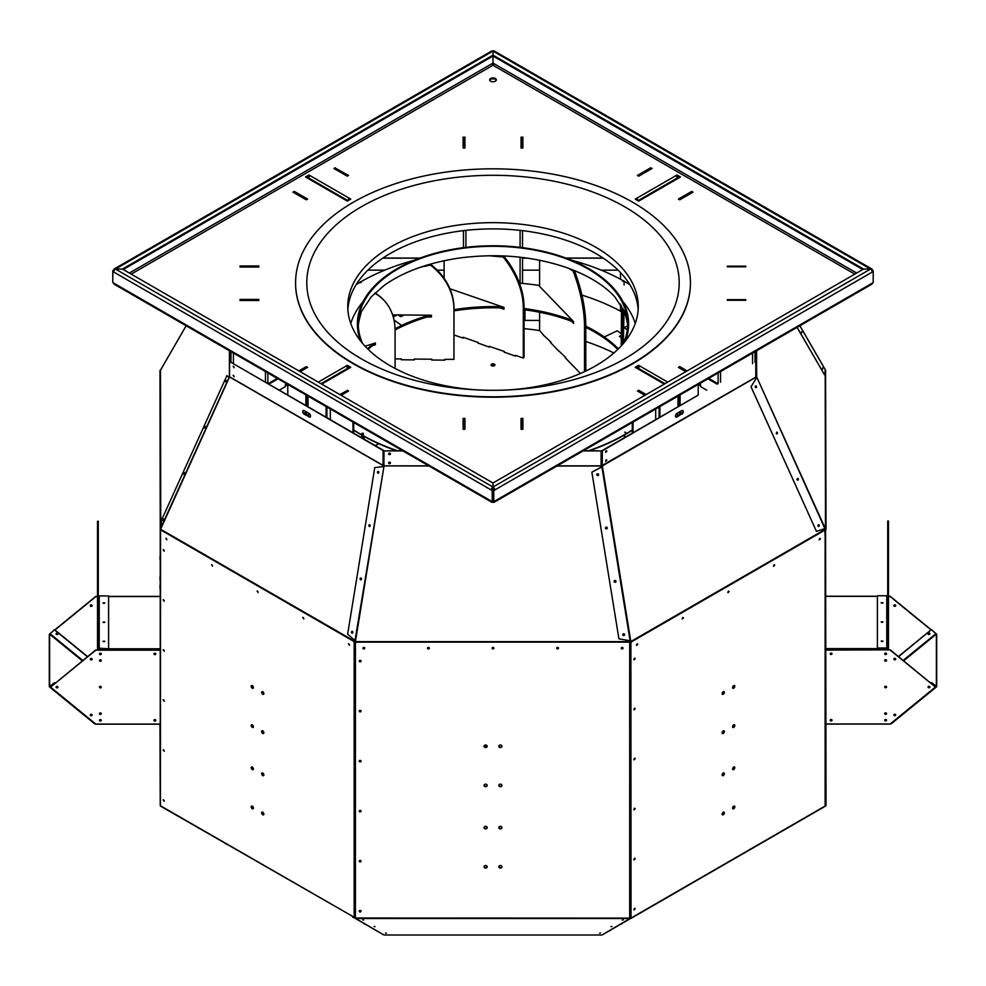 <?xml version="1.0" encoding="UTF-8"?>
<svg xmlns="http://www.w3.org/2000/svg" width="986" height="986" viewBox="0 0 986 986"><rect width="100%" height="100%" fill="white"/><g stroke="black" fill="none" stroke-linecap="round" stroke-linejoin="round"><path stroke-width="1.48" d="M698.655 384.183L700.578 385.292M698.975 384.01L700.504 384.885M717.931 383.727A2.44 1.405 0 0 0 717.611 383.505L708.724 378.377M700.676 385.945L698.211 384.528M707.948 378.821L716.834 383.961A1.331 0.764 180 0 1 717.118 384.195M700.048 383.381A7.383 4.264 60 0 1 700.713 386.697L706.752 390.185M277.276 378.377L268.389 383.505A2.44 1.405 0 0 0 268.069 383.727M745.786 266.183L727.335 266.183L727.335 266.824L745.786 266.824L745.786 266.183M539.601 320.401L524.959 320.401L524.959 309.851M524.059 320.302A2.44 1.405 0 0 0 524.959 320.401M287.789 384.528L285.324 385.945M285.952 383.381A7.383 4.264 -60 0 0 285.287 386.697L279.248 390.185M692.628 192.381L691.839 191.629L678.799 199.16L679.576 199.616L692.628 192.073M637.831 175.656L638.608 175.952L651.66 168.421L650.871 167.977L637.831 175.508M258.665 266.183L240.214 266.183L240.214 266.824L258.665 266.824L258.665 266.183M258.665 300.483L258.665 299.633L240.214 299.633L240.214 300.274L258.85 300.323M727.335 300.274L745.786 300.274L745.786 299.633L727.335 299.633L727.335 300.274M268.882 384.195A1.331 0.764 180 0 1 269.166 383.961L278.052 378.821M686.885 371.056L679.576 366.841L678.799 367.297L686.096 371.512M718.116 383.628L718.116 372.954M522.518 283.438L522.518 257.494M522.518 247.646L522.518 230.65M522.518 147.937L522.518 137.276L521.421 137.276L521.421 147.937L522.518 148.036M463.482 247.646L463.482 230.65M463.482 148.036L464.579 147.937L464.579 137.276L463.482 137.276L463.482 147.937M348.169 175.508L335.129 167.977L334.34 168.421L347.392 175.952L348.169 175.656M306.424 199.764L307.201 199.16L294.161 191.629L293.372 192.073L306.424 199.616M267.884 383.628L267.884 372.954L267.884 383.628M299.904 371.512L307.201 367.297L306.424 366.841L299.115 371.056M348.169 391.245L347.392 390.493L340.084 394.708M340.873 395.164L348.169 390.949M463.482 429.28L464.579 429.169L464.579 418.52L463.482 418.52L463.482 429.169M522.518 429.169L522.518 418.52L521.421 418.52L521.421 429.169L522.518 429.28M637.831 391.245L645.127 395.164M659.116 417.682L659.116 407.021M326.884 417.682L326.884 407.021M230.983 362.318L230.983 351.645L230.983 362.318M755.017 362.318L755.017 351.645L755.017 362.318M645.916 394.708L638.608 390.493L637.831 390.949M698.211 384.441L698.211 395.115L659.905 417.226L659.905 406.565M326.095 406.565L326.095 417.226L287.789 395.115L287.789 384.441M659.905 417.226L601.99 450.664L602.298 465.774L602.298 450.849L698.211 395.115M678.011 396.113L678.011 406.614L680.106 405.406L680.106 394.905M678.011 405.714L679.317 404.95L679.317 395.349M680.044 411.618A2.588 1.491 -60 0 1 680.106 412.123A2.588 1.491 -60 0 1 677.431 415.537M605.626 452.192L606.489 450.688M605.626 461.226L606.489 459.722M583.071 450.922L601.103 450.922L583.515 450.664M402.485 450.664L384.01 450.922L402.929 450.922M388.632 453.733A0.924 0.752 180 0 0 390.456 453.733A0.924 0.752 180 0 1 388.644 453.72M388.632 462.779A0.924 0.752 180 0 0 390.456 462.779M383.381 450.306L383.073 451.687L383.381 450.306L326.095 417.226M384.01 465.589L383.381 464.32M305.894 394.905L305.894 405.406L307.989 406.614L307.989 396.113M306.683 395.349L306.683 404.95L307.989 405.714M308.569 415.537A2.588 1.491 60 0 1 306.584 414.169A2.588 1.491 60 0 1 305.956 411.618M287.789 395.115L229.874 361.677L229.874 351.016M233.201 366.225L234.064 367.729L233.226 366.225M233.201 375.259L234.064 376.763M308.951 175.939L308.002 177.591M677.998 177.591L677.049 175.939M756.126 351.016L755.806 376.788M756.57 350.757L756.126 361.677M755.806 362.219L755.806 377.145L601.99 465.589L602.446 466.637L602.298 465.774M680.106 405.406L679.317 404.95M680.389 411.421A2.588 1.491 -60 0 1 680.882 412.579A2.588 1.491 -60 0 1 679.995 414.896L678.121 415.981A2.588 1.491 -60 0 1 677.764 415.87A2.588 1.491 -60 0 1 677.727 412.961M606.871 451.157L605.761 452.327L606.871 451.157M606.871 460.191L605.761 461.374L606.871 460.191M601.103 450.922L601.103 452.13L601.99 451.834M601.99 451.465L601.103 451.871M601.99 464.344L601.103 465.848L557.226 465.848M602.15 466.6L601.103 465.589M383.899 466.612L384.01 450.922M390.468 453.868A0.924 0.752 180 0 0 388.62 453.868A0.924 0.752 180 0 0 390.468 453.868M390.468 462.902A0.924 0.752 180 0 0 388.62 462.902A0.924 0.752 180 0 0 390.468 462.902M383.073 450.491L229.874 361.677M384.01 451.588L383.381 451.514M384.01 464.357L383.073 464.209L383.073 465.404L229.565 376.788L229.565 361.862M305.894 405.406L306.683 404.95M308.273 412.961A2.588 1.491 60 0 1 308.766 414.687A2.588 1.491 60 0 1 308.236 415.87A2.588 1.491 60 0 1 307.878 415.981L306.005 414.896A2.588 1.491 60 0 1 305.611 411.421M234.126 367.433L233.497 366.311M234.126 376.479L233.497 375.358M229.874 361.172L229.43 350.757M229.43 361.172L229.565 362.367M229.565 375.148L229.565 376.085M756.681 377.428L756.57 361.677M681.72 414.268A2.219 1.282 120 0 0 683.162 412.321A2.219 1.282 120 0 0 682.83 410.546A2.219 1.282 120 0 0 681.72 410.657L677.025 413.368A2.219 1.282 120 0 0 675.57 415.316A2.219 1.282 120 0 0 675.915 417.09A2.219 1.282 120 0 0 677.025 416.979L681.4 414.083A2.219 1.282 120 0 0 682.805 412.284A2.219 1.282 120 0 0 682.657 410.472M755.806 363.07L756.065 356.883L755.621 362.121M825.356 529.125L825.233 528.459L816.457 531.38L751.061 386.808L756.743 377.552L755.806 377.145M755.855 385.883A0.924 0.69 95.7 0 1 756.262 387.498L756.015 387.486A0.924 0.703 95.7 0 1 755.67 387.683A0.924 0.69 95.7 0 0 755.794 385.896M776.561 433.914A0.924 0.69 95.7 0 0 776.734 432.139M797.477 480.157A0.924 0.69 95.7 0 0 797.686 478.383A0.924 0.703 95.7 0 1 797.748 480.083L797.982 480.096A0.924 0.69 95.7 0 1 797.514 480.182M818.392 526.401A0.924 0.69 95.7 0 0 818.713 524.688M679.995 414.896L681.4 414.083M675.767 416.979A2.219 1.282 120 0 0 676.704 416.795L678.121 415.981M605.564 460.93L606.205 459.821M605.564 451.896L606.205 450.787M601.99 465.848L601.103 465.848M597.183 475.338A0.924 0.9 180 0 0 598.613 474.648M605.453 527.966A0.924 0.9 180 0 0 607.29 527.991A0.924 0.9 -179.6 0 1 605.601 528.422L605.7 528.632A0.924 0.9 180 0 1 605.453 528.015A0.924 0.9 -179.6 0 0 606.365 528.927A0.924 0.9 -179.6 0 0 606.538 527.153A0.924 0.9 -179.6 0 0 605.453 528.028A0.924 0.9 180 0 1 605.453 527.929M614.377 580.729A0.924 0.9 180 0 0 614.734 582.085A0.924 0.9 180 0 0 615.72 581.851M622.807 634.602A0.924 0.9 180 0 0 624.224 635.317M354.479 641.43L354.171 642.81L354.479 641.43L160.558 529.457L161.494 520.164L226.916 375.629L229.257 377.552L229.565 376.603M308.975 416.979A2.219 1.282 -120 0 0 310.085 417.09A2.219 1.282 -120 0 0 310.43 415.316A2.219 1.282 -120 0 0 308.975 413.368L304.28 410.657A2.219 1.282 -120 0 0 303.17 410.546A2.219 1.282 -120 0 0 302.838 412.321A2.219 1.282 -120 0 0 304.28 414.268L309.296 416.795A2.219 1.282 -120 0 0 310.233 416.979M384.01 451.847L383.073 451.687L383.073 464.209M388.681 462.631A0.924 0.752 180 0 0 390.407 462.631M388.681 453.597A0.924 0.752 180 0 0 390.407 453.597M378.168 473.194L378.304 473.206A0.924 0.69 -95.7 0 1 378.168 473.194L378.402 473.169A0.924 0.69 -95.6 0 1 378.242 471.382A0.924 0.69 -95.7 0 0 378.451 473.169M369.602 524.712A0.924 0.69 -95.7 0 0 369.762 526.487M360.938 578.03A0.924 0.69 -95.7 0 0 361.086 579.805A0.924 0.69 -95.6 0 1 360.913 579.768L360.691 579.793A0.924 0.69 -95.7 0 1 360.827 578.018A0.924 0.69 -95.7 0 0 360.827 578.018M352.285 631.36A0.924 0.69 -95.7 0 0 352.409 633.123M307.878 415.981L309.296 416.795M303.343 410.472A2.219 1.282 -120 0 0 303.195 412.284A2.219 1.282 -120 0 0 304.6 414.083L306.005 414.896M825.393 622.166L825.393 543.385M602.323 465.922L756.459 376.935M825.134 528.644L825.393 529.235L630.843 641.553L630.473 640.925L630.892 653.841L630.72 640.851L618.925 638.854L591.871 472.171L602.101 466.711L601.99 466.008L556.942 466.008M777.079 432.188A0.924 0.69 95.7 0 0 776.734 433.963A0.924 0.703 95.7 0 0 776.919 432.127L776.956 432.25A0.924 0.703 95.7 0 1 776.586 433.926M818.614 524.638A0.924 0.703 95.7 0 1 818.713 526.302L818.935 526.327A0.924 0.69 95.7 0 1 818.54 526.438A0.924 0.703 95.7 0 0 818.762 524.626A0.924 0.703 95.7 0 0 818.577 526.462A0.924 0.69 95.7 0 1 818.281 526.351M605.614 461.201L606.464 459.735M605.614 452.167L606.464 450.688M429.058 466.008L384.01 465.91L383.837 466.612M596.789 474.648A0.924 0.9 -179.6 0 0 597.947 475.486L597.947 475.56A0.924 0.9 180 0 0 598.255 473.983M614.13 581.333A0.924 0.9 180 0 0 615.091 582.233L615.091 582.159A0.924 0.9 -179.6 0 0 615.954 581.321M623.201 633.924A0.924 0.9 180 0 0 623.805 635.551L623.805 635.477A0.924 0.9 -179.6 0 0 624.606 634.639M388.644 462.754A0.924 0.752 180 0 0 390.456 462.767M229.541 376.935L383.677 465.922M630.892 916.438L629.684 916.918L629.684 641.861L355.428 641.861L355.539 640.912L355.108 653.841L355.157 641.553L160.607 529.235M369.417 524.7A0.924 0.69 -95.6 0 0 369.602 526.536A0.924 0.69 -95.6 0 0 369.417 524.7A0.924 0.69 -95.7 0 0 368.924 525.908L369.109 525.723A0.924 0.69 -95.6 0 0 369.738 526.499M352.199 631.336A0.924 0.69 -95.7 0 0 352.064 633.123L352.273 633.111A0.924 0.69 -95.6 0 0 352.384 633.135M233.226 375.259L234.076 376.738M229.319 377.428L229.565 376.8M163.466 518.87L163.183 520.583M184.394 472.614L184.111 474.315M205.31 426.371L205.199 427.271M882.569 603.161L881.595 603.161M882.569 622.339L881.595 622.339M882.569 641.516L881.595 641.516M826.022 648.615L887.622 648.615L887.24 649.527L887.622 648.911L888.435 649.836L888.435 647.519M826.022 649.749L887.24 649.749L887.622 648.615L887.178 649.799M104.405 641.689L103.431 641.689M104.405 622.511L103.431 622.511M104.405 603.333L103.431 603.333M98.378 649.084L98.378 648.788A0.813 0.666 180 0 0 97.565 649.441L98.378 649.084L98.378 649.922M98.378 648.603L98.76 649.922L98.378 648.788L108.608 648.788L99.229 648.184A0.961 0.789 0 0 1 98.267 647.395L98.267 573.458L97.528 573.458L97.528 647.395A1.701 1.38 180 0 0 99.229 648.788M159.978 650.168L95.802 650.168L159.978 649.922M756.595 376.738L756.595 350.733M825.183 369.627L825.504 529.075A0.887 0.727 180 0 1 825.578 529.359L825.578 529.359A0.887 0.727 180 0 0 825.578 529.334L825.134 805.648M797.045 327.377L824.506 374.754L797.119 327.34M824.986 528.792L756.878 377.355L825.233 528.459M816.457 531.38L751.012 386.808L756.582 377.687M591.871 472.171L602.446 466.637L630.72 640.851M637.178 643.858L636.5 645.004M682.842 617.495L682.164 618.641M728.506 591.132L727.828 592.278M773.492 565.915L774.17 564.731M819.156 539.539L819.834 538.368M756.262 387.498L755.424 386.081M796.984 479.344L797.982 480.096M817.899 525.587L818.935 526.327M362.971 647.925A0.924 0.752 180 0 0 364.709 647.925M427.554 647.925A0.924 0.752 180 0 0 429.292 647.925M492.137 647.925A0.924 0.752 180 0 0 493.863 647.925M556.708 647.925A0.924 0.752 180 0 0 558.446 647.925M621.291 647.925A0.924 0.752 180 0 0 623.029 647.925M354.96 640.777L383.899 466.711L355.539 640.912L347.639 634.208L374.766 467.537L383.554 466.637M597.947 475.56L598.638 474.71A0.924 0.9 -179.6 0 0 596.85 474.389A0.924 0.9 -179.6 0 0 597.713 475.609A0.924 0.9 -179.6 0 0 598.638 474.71M605.515 527.695L605.7 528.632M614.167 581.013L615.091 582.233M622.832 634.368A0.924 0.9 -179.6 0 0 623.682 635.588A0.924 0.9 -179.6 0 0 623.855 633.801A0.924 0.9 -179.6 0 0 622.832 634.368L623.805 635.551M355.268 640.863L355.428 641.529M160.644 528.274L229.122 377.355M166.166 538.368L166.844 539.515M211.83 564.731L212.508 565.878M257.494 591.107L258.172 592.278M303.158 617.47L303.836 618.641M348.822 643.833L349.5 645.004M370.218 525.316L369.047 524.959L368.924 525.908M361.11 578.067L360.371 578.277L360.691 579.793M352.421 631.373L351.706 631.595L352.064 633.123M226.916 375.629L229.109 377.244M160.422 370.49A0.887 0.727 0 0 1 160.496 370.218L160.94 369.442M160.755 528.496L160.496 370.218M163.577 518.981L162.875 520.472M184.493 472.75L183.79 474.204M205.31 427.148L205.199 426.482L204.829 427.32M205.113 426.457L204.681 428.072L205.113 426.457M367.889 270.152L384.774 270.152M437.229 270.152L444.107 270.152M522.518 270.152L539.601 270.152M601.226 270.152L618.111 270.152M883.012 602.717L881.164 602.717L883.012 602.717M883.012 621.895L881.164 621.895L883.012 621.895M883.012 641.06L881.164 641.06L883.012 641.06M890.728 723.539L936.7 686.564L936.7 634.318L931.487 629.549L898.579 656.664M886.5 719.977A0.924 0.752 0 0 1 884.762 719.977M831.987 719.977A0.924 0.752 0 0 1 830.249 719.977M832.024 720.1A0.924 0.752 0 0 1 830.212 720.1A0.924 0.752 180 0 0 832.024 720.1M886.537 720.1A0.924 0.752 0 0 1 884.713 720.1A0.924 0.752 180 0 0 886.537 720.1M877.392 648.615L877.392 595.766L886.771 595.766A0.961 0.789 180 0 0 887.733 595.014M831.974 653.545A0.924 0.752 0 0 1 830.261 653.545M832.024 653.656A0.924 0.752 0 0 1 830.224 653.656M877.392 648.012L886.771 648.012A0.961 0.789 180 0 0 887.733 647.223L887.733 573.285L888.472 573.285L888.472 647.223A1.701 1.38 0 0 1 886.771 648.615M888.472 596.567L890.198 596.308L931.191 629.783M888.472 596.308L890.198 596.308M102.988 641.233L104.836 641.233L102.988 641.233M102.988 622.055L104.836 622.055L102.988 622.055M102.988 602.89L104.836 602.89L102.988 602.89M95.272 723.625L49.547 686.848M99.5 720.063A0.924 0.752 180 0 0 101.238 720.063M154.013 720.063A0.924 0.752 180 0 0 155.751 720.063M95.802 650.168L50.557 687.119L95.802 724.057L159.978 724.057M98.267 595.187A0.961 0.789 0 0 0 99.229 595.938L108.608 595.938L108.608 648.184M154.001 653.669A0.924 0.752 180 0 0 155.751 653.669M825.504 370.218A0.887 0.727 180 0 1 825.578 370.502L825.442 543.471M799.856 325.762L825.356 369.923L824.506 374.754M822.755 369.023L822.583 367.901L822.755 369.023M801.815 332.787L801.655 331.666L801.815 332.787M825.393 542.904L825.578 806.055L631.015 918.385L630.892 641.787L824.826 529.827L825.393 542.904L825.393 529.235M637.486 644.043L636.562 645.263L637.486 644.043M683.15 617.68L682.226 618.9L683.15 617.68M728.814 591.317L727.89 592.524L728.814 591.317M774.491 564.941L773.554 566.161L774.491 564.941M820.155 538.578L819.218 539.798L820.155 538.578M755.202 386.845A0.924 0.703 95.7 0 0 756.595 386.869A0.924 0.703 95.7 0 0 755.202 386.845M797.045 479.344A0.924 0.703 95.7 0 0 798.438 479.369A0.924 0.703 95.7 0 0 797.045 479.344M630.313 653.915L630.572 641.627L355.428 641.627M362.922 648.061A0.924 0.752 180 0 0 364.746 648.061A0.924 0.752 180 0 1 362.922 648.061M427.505 648.061A0.924 0.752 180 0 0 429.329 648.061A0.924 0.752 180 0 1 427.505 648.061M492.088 648.061A0.924 0.752 180 0 0 493.912 648.061A0.924 0.752 180 0 1 492.088 648.061M556.671 648.061A0.924 0.752 180 0 0 558.495 648.061A0.924 0.752 180 0 1 556.671 648.061M621.254 648.061A0.924 0.752 180 0 0 623.078 648.061A0.924 0.752 180 0 1 621.254 648.061M614.167 581.037A0.924 0.9 -179.6 0 0 615.017 582.258A0.924 0.9 -179.6 0 0 615.202 580.471A0.924 0.9 -179.6 0 0 614.167 581.037M165.907 538.294L166.782 539.798L165.907 538.294M211.571 564.658L212.446 566.161L211.571 564.658M257.247 591.033L258.11 592.524L257.247 591.033M302.912 617.396L303.774 618.9L302.912 617.396M348.576 643.759L349.438 645.263L348.576 643.759M377.663 471.641A0.924 0.69 -95.6 0 0 378.279 473.206A0.924 0.69 -95.6 0 0 378.094 471.37A0.924 0.69 -95.6 0 0 377.663 471.641M351.632 631.607A0.924 0.69 -95.6 0 0 352.236 633.172A0.924 0.69 -95.6 0 0 352.064 631.336A0.924 0.69 -95.6 0 0 351.632 631.607M360.309 578.277A0.924 0.69 -95.6 0 0 360.925 579.854A0.924 0.69 -95.6 0 0 360.74 578.018A0.924 0.69 -95.6 0 0 360.309 578.277M160.422 529.544L160.422 528.841A0.887 0.727 -0 0 1 160.422 528.829L159.978 370.428L160.237 529.975M163.245 518.932L162.826 520.559L163.245 518.932M184.185 472.701L183.753 474.315L184.185 472.701M226.04 380.214L225.621 381.841L226.04 380.214M887.622 648.431L887.622 648.615A0.813 0.666 0 0 1 888.435 649.281L887.622 650.057M930.883 683.039L931.487 682.558L936.392 686.305L936.392 634.06L931.487 629.795M890.198 596.567L931.043 629.906L898.419 656.54M895.633 658.821L894.672 659.597M895.707 605.589A0.924 0.752 0 0 1 893.858 605.589A0.924 0.752 0 0 1 895.707 605.589M929.847 633.505A0.924 0.752 0 0 1 928.109 633.505M895.682 605.453A0.924 0.752 0 0 1 893.871 605.453M887.622 648.911L887.622 649.836L888.066 649.281M888.472 594.989L888.472 647.223L888.472 594.989A1.701 1.38 0 0 1 888.472 595.026M87.421 656.75L54.513 629.881L49.608 634.146L49.608 686.392L54.513 682.645L55.117 683.125M87.581 656.627L54.513 629.635L49.3 634.405L49.3 686.65L54.513 682.645M99.45 720.322A0.924 0.752 180 0 0 101.299 720.322A0.924 0.752 180 0 0 99.45 720.322M153.952 720.322A0.924 0.752 180 0 0 155.8 720.322A0.924 0.752 180 0 0 153.952 720.322M97.565 649.922L98.378 650.23M95.802 649.922L50.557 687.119M90.318 659.067A0.924 0.752 180 0 0 92.129 659.067M90.293 715.035A0.924 0.752 180 0 0 92.142 715.035A0.924 0.752 180 0 0 90.293 715.035M56.103 687.119A0.924 0.752 180 0 0 57.952 687.119A0.924 0.752 180 0 0 56.103 687.119M153.952 653.903A0.924 0.752 180 0 0 155.8 653.903A0.924 0.752 180 0 0 153.952 653.903M99.45 653.903A0.924 0.752 180 0 0 101.299 653.903A0.924 0.752 180 0 0 99.45 653.903M99.45 687.119A0.924 0.752 180 0 0 101.299 687.119A0.924 0.752 180 0 0 99.45 687.119M99.45 713.691A0.924 0.752 180 0 0 101.299 713.691A0.924 0.752 180 0 0 99.45 713.691M99.45 660.534A0.924 0.752 180 0 0 101.299 660.534A0.924 0.752 180 0 0 99.45 660.534M90.293 659.19A0.924 0.752 180 0 0 92.142 659.19A0.924 0.752 180 0 0 90.293 659.19M91.328 659.683L90.367 658.907M54.957 629.992L95.802 596.653L97.528 596.653M90.293 605.675A0.924 0.752 0 0 1 92.142 605.675A0.924 0.752 0 0 1 90.293 605.675L90.293 605.675M54.809 629.869L95.802 596.394L97.528 596.394M92.129 605.54A0.924 0.752 0 0 1 90.318 605.54M57.891 633.591A0.924 0.752 0 0 1 56.153 633.591M97.528 595.15L97.528 595.15A1.701 1.38 180 0 0 97.528 595.199L97.528 647.395L97.528 595.15M97.565 647.691L97.565 649.441M629.684 643.069L630.892 654.901M354.479 642.638L354.8 655.012L355.428 655.012M891.196 723.712L936.453 686.761M895.695 659.018L894.672 659.856M929.897 633.764A0.924 0.752 0 0 1 928.048 633.764A0.924 0.752 0 0 1 929.897 633.764M884.713 686.897A0.924 0.752 180 0 0 886.537 686.897A0.924 0.752 0 0 1 884.725 686.86M886.525 713.433A0.924 0.752 0 0 1 884.725 713.433M884.713 660.324A0.924 0.752 180 0 0 886.537 660.324A0.924 0.752 0 0 1 884.725 660.275M886.525 653.656A0.924 0.752 0 0 1 884.725 653.656M929.847 686.774A0.924 0.752 0 0 1 928.109 686.774M895.645 714.69A0.924 0.752 0 0 1 893.908 714.69M886.488 686.749A0.924 0.752 0 0 1 884.775 686.749M886.488 713.322A0.924 0.752 0 0 1 884.775 713.322M886.488 660.176A0.924 0.752 0 0 1 884.775 660.176M886.488 653.545A0.924 0.752 0 0 1 884.775 653.545M888.472 573.285L888.472 521.039L887.733 521.039L887.733 573.285M49.929 686.65L94.804 723.798M99.5 686.885A0.924 0.752 180 0 0 101.25 686.885M99.5 713.457A0.924 0.752 180 0 0 101.25 713.457M99.5 660.3A0.924 0.752 180 0 0 101.25 660.3M99.5 653.669A0.924 0.752 180 0 0 101.25 653.669M56.153 686.86A0.924 0.752 180 0 0 57.891 686.86M90.355 714.776A0.924 0.752 180 0 0 92.092 714.776M99.463 660.41A0.924 0.752 180 0 0 101.287 660.41A0.924 0.752 180 0 1 99.463 660.41M90.995 659.671L90.33 659.129M56.103 633.85A0.924 0.752 180 0 0 57.952 633.85A0.924 0.752 180 0 0 56.103 633.85M57.927 633.727A0.924 0.752 0 0 1 56.116 633.715A0.924 0.752 180 0 0 57.927 633.715M98.267 573.458L98.267 521.212L97.528 521.212L97.528 573.458M825.738 805.808L825.75 805.784A0.887 0.727 180 0 0 826.022 805.291L825.578 529.285M825.578 370.933L826.022 529.285M630.892 641.787L630.892 917.793L629.684 917.867M722.331 694.206A1.565 0.9 120 0 0 723.477 693.614A1.565 0.9 120 0 0 724.057 692.147A1.565 0.9 120 0 0 723.872 691.543M732.771 688.179A1.565 0.9 120 0 0 733.917 687.587A1.565 0.9 120 0 0 734.496 686.12A1.565 0.9 120 0 0 734.311 685.517M722.331 733.374A1.565 0.9 120 0 0 723.477 732.783A1.565 0.9 120 0 0 724.057 731.316A1.565 0.9 120 0 0 723.872 730.712M732.771 727.348A1.565 0.9 120 0 0 733.917 726.756A1.565 0.9 120 0 0 734.496 725.289A1.565 0.9 120 0 0 734.311 724.685M722.331 775.563A1.565 0.9 120 0 0 723.477 774.959A1.565 0.9 120 0 0 724.057 773.505A1.565 0.9 120 0 0 723.872 772.901M732.771 769.536A1.565 0.9 120 0 0 733.917 768.944A1.565 0.9 120 0 0 734.496 767.478A1.565 0.9 120 0 0 734.311 766.874M722.331 814.732A1.565 0.9 120 0 0 723.477 814.14A1.565 0.9 120 0 0 724.057 812.674A1.565 0.9 120 0 0 723.872 812.07M732.771 808.705A1.565 0.9 120 0 0 733.917 808.113A1.565 0.9 120 0 0 734.496 806.647A1.565 0.9 120 0 0 734.311 806.043M633.949 909.782L634.824 908.279M633.949 859.767L634.824 858.264M633.949 809.74L634.824 808.237M633.949 759.725L634.824 758.222M633.949 709.71L634.824 708.207M633.949 659.683L634.824 658.18M629.684 643.328L630.313 643.18M633.899 909.363L634.429 908.439M633.899 859.336L634.429 858.424M633.899 809.321L634.429 808.409M633.899 759.306L634.429 758.382M633.899 709.279L634.429 708.367M633.899 659.264L634.429 658.352M484.064 746.143A1.565 1.282 180 0 0 487.183 746.143M498.817 746.143A1.565 1.282 180 0 0 501.936 746.143M484.064 785.312A1.565 1.282 180 0 0 487.183 785.312M498.817 785.312A1.565 1.282 180 0 0 501.936 785.312M484.064 827.488A1.565 1.282 180 0 0 487.183 827.488M498.817 827.488A1.565 1.282 180 0 0 501.936 827.488M484.064 866.669A1.565 1.282 180 0 0 487.183 866.669M498.817 866.669A1.565 1.282 180 0 0 501.936 866.669M359.237 911.076A0.924 0.752 180 0 0 361.061 911.076M359.237 861.049A0.924 0.752 180 0 0 361.061 861.049A0.924 0.752 180 0 1 359.261 861M359.237 811.034A0.924 0.752 180 0 0 361.061 811.034M359.237 761.019A0.924 0.752 180 0 0 361.061 761.019M359.237 710.992A0.924 0.752 180 0 0 361.061 710.992A0.924 0.752 180 0 1 359.261 710.943M359.237 660.977A0.924 0.752 180 0 0 361.061 660.977M355.428 916.561L354.171 916.413L354.171 642.81L354.8 642.958M354.8 654.766L355.428 654.766M359.311 910.891A0.924 0.752 180 0 0 360.987 910.891M359.311 860.877A0.924 0.752 180 0 0 360.987 860.864M359.311 810.849A0.924 0.752 180 0 0 360.987 810.849M359.311 760.835A0.924 0.752 180 0 0 360.987 760.835M359.311 710.82A0.924 0.752 180 0 0 360.987 710.807M359.311 660.793A0.924 0.752 180 0 0 360.987 660.793M354.171 916.413L354.171 917.621L354.479 916.524M251.689 685.517A1.565 0.9 -120 0 0 251.824 687.205A1.565 0.9 -120 0 0 253.229 688.179M262.128 691.543A1.565 0.9 -120 0 0 262.264 693.232A1.565 0.9 -120 0 0 263.669 694.206M251.689 724.685A1.565 0.9 -120 0 0 251.824 726.386A1.565 0.9 -120 0 0 253.229 727.348M262.128 730.712A1.565 0.9 -120 0 0 262.264 732.413A1.565 0.9 -120 0 0 263.669 733.374M251.689 766.874A1.565 0.9 -120 0 0 251.824 768.562A1.565 0.9 -120 0 0 253.229 769.536M262.128 772.901A1.565 0.9 -120 0 0 262.264 774.589A1.565 0.9 -120 0 0 263.669 775.563M251.689 806.043A1.565 0.9 -120 0 0 251.824 807.744A1.565 0.9 -120 0 0 253.229 808.705M262.128 812.07A1.565 0.9 -120 0 0 262.264 813.77A1.565 0.9 -120 0 0 263.669 814.732M163.306 799.806L164.169 801.31M163.306 749.791L164.169 751.295M163.306 699.764L164.169 701.268M163.306 649.749L164.169 651.253M163.306 599.735L164.169 601.238M163.306 549.707L164.169 551.211M160.237 803.935L160.237 530.332M95.593 724.168L159.978 724.168L160.237 804.773M159.978 559.161L159.978 556.696M159.978 588.457L159.978 585.314M159.978 579.928L159.978 576.798M163.701 799.979L164.218 800.891M163.701 749.952L164.218 750.864M163.701 699.937L164.218 700.849M163.701 649.922L164.218 650.834M163.701 599.895L164.218 600.807M163.701 549.88L164.218 550.792M620.502 272.58L620.502 279.235M620.502 304.107L620.502 311.194M931.043 683.175L936.071 686.564M895.682 714.825A0.924 0.752 0 0 1 893.871 714.825A0.924 0.752 180 0 0 895.682 714.825M928.344 687.316A0.924 0.752 0 0 1 928.072 686.897A0.924 0.752 180 0 0 929.884 686.897M825.393 644.647L825.393 646.101M825.393 544.617L825.393 546.454M825.134 530L631.2 641.972M724.365 692.32A1.565 0.9 120 0 0 724.044 691.605A1.565 0.9 120 0 0 722.479 692.517A1.565 0.9 120 0 0 722.479 694.329A1.565 0.9 120 0 0 723.687 693.897A1.565 0.9 120 0 0 724.365 692.32M734.804 686.293A1.565 0.9 120 0 0 734.484 685.578A1.565 0.9 120 0 0 732.918 686.49A1.565 0.9 120 0 0 732.918 688.302A1.565 0.9 120 0 0 734.126 687.871A1.565 0.9 120 0 0 734.804 686.293M724.365 731.501A1.565 0.9 120 0 0 724.044 730.774A1.565 0.9 120 0 0 722.479 731.686A1.565 0.9 120 0 0 722.479 733.498A1.565 0.9 120 0 0 723.687 733.079A1.565 0.9 120 0 0 724.365 731.501M734.804 725.474A1.565 0.9 120 0 0 734.484 724.747A1.565 0.9 120 0 0 732.918 725.659A1.565 0.9 120 0 0 732.918 727.471A1.565 0.9 120 0 0 734.126 727.052A1.565 0.9 120 0 0 734.804 725.474M724.365 773.677A1.565 0.9 120 0 0 724.044 772.962A1.565 0.9 120 0 0 722.479 773.862A1.565 0.9 120 0 0 722.479 775.674A1.565 0.9 120 0 0 723.687 775.255A1.565 0.9 120 0 0 724.365 773.677M734.804 767.65A1.565 0.9 120 0 0 734.484 766.935A1.565 0.9 120 0 0 732.918 767.847A1.565 0.9 120 0 0 732.918 769.647A1.565 0.9 120 0 0 734.126 769.228A1.565 0.9 120 0 0 734.804 767.65M724.365 812.846A1.565 0.9 120 0 0 724.044 812.131A1.565 0.9 120 0 0 722.479 813.043A1.565 0.9 120 0 0 722.479 814.855A1.565 0.9 120 0 0 723.687 814.436A1.565 0.9 120 0 0 724.365 812.846M734.804 806.831A1.565 0.9 120 0 0 734.484 806.104A1.565 0.9 120 0 0 732.918 807.016A1.565 0.9 120 0 0 732.918 808.828A1.565 0.9 120 0 0 734.126 808.409A1.565 0.9 120 0 0 734.804 806.831M635.194 908.747L634.084 909.918L635.194 908.747M635.194 858.72L634.084 859.903L635.194 858.72M635.194 808.705L634.084 809.876L635.194 808.705M635.194 758.69L634.084 759.861L635.194 758.69M635.194 708.663L634.084 709.846L635.194 708.663M635.194 658.648L634.084 659.819L635.194 658.648M820.463 538.763L819.354 539.934L820.463 538.763M774.799 565.126L773.69 566.309L774.799 565.126M729.135 591.489L728.013 592.672L729.135 591.489M683.471 617.852L682.349 619.035L683.471 617.852M637.806 644.228L636.685 645.399L637.806 644.228M633.912 909.696L634.725 908.291M633.912 859.669L634.725 858.276M633.912 809.654L634.725 808.249M633.912 759.639L634.725 758.234M633.912 709.612L634.725 708.219M633.912 659.597L634.725 658.192M629.684 916.918L630.572 918.496L355.428 918.496L355.428 641.861M629.684 642.12L355.428 642.12M487.183 746.266A1.565 1.282 180 0 0 484.052 746.266A1.565 1.282 180 0 0 487.183 746.266M501.948 746.266A1.565 1.282 180 0 0 498.817 746.266A1.565 1.282 180 0 0 501.948 746.266M487.183 785.435A1.565 1.282 180 0 0 484.052 785.435A1.565 1.282 180 0 0 487.183 785.435M501.948 785.435A1.565 1.282 180 0 0 498.817 785.435A1.565 1.282 180 0 0 501.948 785.435M487.183 827.624A1.565 1.282 180 0 0 484.052 827.624A1.565 1.282 180 0 0 487.183 827.624M501.948 827.624A1.565 1.282 180 0 0 498.817 827.624A1.565 1.282 180 0 0 501.948 827.624M487.183 866.793A1.565 1.282 180 0 0 484.052 866.793A1.565 1.282 180 0 0 487.183 866.793M501.948 866.793A1.565 1.282 180 0 0 498.817 866.793A1.565 1.282 180 0 0 501.948 866.793M361.073 911.2A0.924 0.752 180 0 0 359.224 911.2A0.924 0.752 180 0 0 361.073 911.2M361.073 861.185A0.924 0.752 180 0 0 359.224 861.185A0.924 0.752 180 0 0 361.073 861.185M361.073 811.158A0.924 0.752 180 0 0 359.224 811.158A0.924 0.752 180 0 0 361.073 811.158M361.073 761.143A0.924 0.752 180 0 0 359.224 761.143A0.924 0.752 180 0 0 361.073 761.143M361.073 711.128A0.924 0.752 180 0 0 359.224 711.128A0.924 0.752 180 0 0 361.073 711.128M361.073 661.101A0.924 0.752 180 0 0 359.224 661.101A0.924 0.752 180 0 0 361.073 661.101M623.09 648.184A0.924 0.752 180 0 0 621.242 648.184A0.924 0.752 180 0 0 623.09 648.184M558.507 648.184A0.924 0.752 180 0 0 556.659 648.184A0.924 0.752 180 0 0 558.507 648.184M493.924 648.184A0.924 0.752 180 0 0 492.076 648.184A0.924 0.752 180 0 0 493.924 648.184M429.341 648.184A0.924 0.752 180 0 0 427.493 648.184A0.924 0.752 180 0 0 429.341 648.184M364.758 648.184A0.924 0.752 180 0 0 362.91 648.184A0.924 0.752 180 0 0 364.758 648.184M359.261 911.015A0.924 0.752 180 0 0 361.049 911.015M359.261 810.985A0.924 0.752 180 0 0 361.049 810.973M359.261 760.958A0.924 0.752 180 0 0 361.049 760.958M359.261 660.928A0.924 0.752 180 0 0 361.049 660.916M354.479 917.436L160.422 806.055L160.558 529.457M354.171 641.615L160.237 529.642M253.414 687.575A1.565 0.9 -120 0 0 252.724 685.997A1.565 0.9 -120 0 0 251.516 685.578A1.565 0.9 -120 0 0 251.516 687.39A1.565 0.9 -120 0 0 253.082 688.302A1.565 0.9 -120 0 0 253.414 687.575M263.854 693.602A1.565 0.9 -120 0 0 263.163 692.024A1.565 0.9 -120 0 0 261.956 691.605A1.565 0.9 -120 0 0 261.956 693.417A1.565 0.9 -120 0 0 263.521 694.329A1.565 0.9 -120 0 0 263.854 693.602M253.414 726.756A1.565 0.9 -120 0 0 252.724 725.166A1.565 0.9 -120 0 0 251.516 724.747A1.565 0.9 -120 0 0 251.516 726.559A1.565 0.9 -120 0 0 253.082 727.471A1.565 0.9 -120 0 0 253.414 726.756M263.854 732.771A1.565 0.9 -120 0 0 263.163 731.193A1.565 0.9 -120 0 0 261.956 730.774A1.565 0.9 -120 0 0 261.956 732.586A1.565 0.9 -120 0 0 263.521 733.498A1.565 0.9 -120 0 0 263.854 732.771M253.414 768.932A1.565 0.9 -120 0 0 252.724 767.355A1.565 0.9 -120 0 0 251.516 766.935A1.565 0.9 -120 0 0 251.516 768.747A1.565 0.9 -120 0 0 253.082 769.647A1.565 0.9 -120 0 0 253.414 768.932M263.854 774.959A1.565 0.9 -120 0 0 263.163 773.381A1.565 0.9 -120 0 0 261.956 772.962A1.565 0.9 -120 0 0 261.956 774.774A1.565 0.9 -120 0 0 263.521 775.674A1.565 0.9 -120 0 0 263.854 774.959M253.414 808.101A1.565 0.9 -120 0 0 252.724 806.523A1.565 0.9 -120 0 0 251.516 806.104A1.565 0.9 -120 0 0 251.516 807.916A1.565 0.9 -120 0 0 253.082 808.828A1.565 0.9 -120 0 0 253.414 808.101M263.854 814.128A1.565 0.9 -120 0 0 263.163 812.55A1.565 0.9 -120 0 0 261.956 812.131A1.565 0.9 -120 0 0 261.956 813.943A1.565 0.9 -120 0 0 263.521 814.855A1.565 0.9 -120 0 0 263.854 814.128M164.231 801.026L163.121 799.856L164.231 801.026M164.231 751.012L163.121 749.828L164.231 751.012M164.231 700.984L163.121 699.813L164.231 700.984M164.231 650.97L163.121 649.799L164.231 650.97M164.231 600.955L163.121 599.771L164.231 600.955M164.231 550.928L163.121 549.757L164.231 550.928M349.5 644.98L348.391 643.796L349.5 644.98M303.836 618.616L302.727 617.433L303.836 618.616M258.172 592.241L257.063 591.07L258.172 592.241M163.405 799.819L164.206 801.224M163.405 749.804L164.206 751.209M163.405 699.789L164.206 701.182M163.405 649.762L164.206 651.167M163.405 599.747L164.206 601.152M163.405 549.732L164.206 551.125M825.763 370.933L825.504 370.206M825.763 805.648L825.442 724.094M602.286 934.864L630.793 918.003M160.237 805.648L355.108 917.793M629.684 918.126L355.206 918.003M354.8 917.978L383.714 934.864M630.892 917.436L630.128 917.867M815.114 812.094L816.371 811.367L815.114 812.094M787.58 827.993L788.837 827.266L787.58 827.993M760.046 843.893L761.303 843.166L760.046 843.893M631.878 917.88L633.431 916.992L631.878 917.88M620.453 924.486L622.006 923.586L620.453 924.486M609.028 931.08L610.58 930.18L609.028 931.08M355.428 918.496L384.01 935.024L601.99 935.024L630.572 918.496M622.351 920.061L623.275 919.913L622.351 920.061M610.963 926.655L611.887 926.495L610.963 926.655M599.574 933.237L600.499 933.089L599.574 933.237M363.649 920.061L362.725 919.913L363.649 920.061M375.037 926.655L374.113 926.495L375.037 926.655M386.426 933.237L385.501 933.089L386.426 933.237M355.428 917.584L354.479 917.066M353.826 917.719L352.569 916.992L353.826 917.719M365.251 924.313L363.994 923.586L365.251 924.313M376.677 930.907L375.42 930.18L376.677 930.907M169.925 811.54L171.219 812.291L169.925 811.54M197.459 827.439L198.753 828.191L197.459 827.439M224.993 843.338L226.299 844.09L224.993 843.338M676.347 176.284L679.662 177.443M636.032 199.566L636.549 199.258A1.331 0.764 60 0 1 637.387 200.355M636.032 367.79L639.335 366.632M347.787 200.836A2.44 1.405 -60 0 1 349.451 198.359L349.968 199.566M306.338 177.443L309.653 176.284M346.665 366.632L349.968 367.79M496.229 80.285A3.315 1.923 0 0 0 493 78.818A3.315 1.923 0 0 0 489.771 80.285M491.78 502.219A2.44 1.405 120 0 0 493 502.096A2.44 1.405 -120 0 0 494.22 502.219A2.44 1.405 -120 0 0 494.725 501.11L493.789 501.652L493.789 490.56L494.725 490.017A2.44 1.405 -120 0 0 493 487.035A2.44 1.405 120 0 0 491.274 490.017L492.211 490.56L492.211 501.652L491.274 501.11A2.44 1.405 120 0 0 491.78 502.219L114.24 284.251A2.44 1.405 -60 0 1 113.735 283.13L112.798 282.588L112.798 271.507L113.735 272.05A2.44 1.405 -60 0 1 115.461 269.067A2.44 1.405 -120 0 0 114.24 268.944A2.44 1.405 -120 0 0 113.735 270.053L112.798 271.507L113.871 271.212M873.202 270.595L872.425 271.051L873.202 271.507L872.265 270.053A2.44 1.405 120 0 0 871.76 268.944A2.44 1.405 120 0 0 870.539 269.067A2.44 1.405 60 0 1 872.265 272.05L873.202 271.507L873.202 282.588L872.265 283.13A2.44 1.405 60 0 1 871.76 284.251L494.22 502.219M677 175.915L677 175.003L680.439 176.999L679.132 177.751A2.44 1.405 -120 0 0 677.912 177.628L638.78 200.232A2.44 1.405 60 0 1 639.988 200.343L638.682 201.107L635.243 199.11L636.549 198.359A2.44 1.405 60 0 1 638.213 200.836M677.308 177.985A2.44 1.405 -120 0 0 675.693 175.767L677 175.003M636.549 199.258L636.549 198.359L675.693 175.767M664.995 383.69L637.769 367.975A2.44 1.405 120 0 0 636.549 368.086L635.243 367.334L638.682 365.35L639.988 366.102A2.44 1.405 120 0 0 638.373 368.32M638.682 366.25L638.682 365.35M310.307 175.767L350.757 199.11L347.318 201.107L346.012 200.343A2.44 1.405 -60 0 1 347.22 200.232L308.088 177.628A2.44 1.405 120 0 0 306.868 177.751L305.561 176.999L309 175.003L310.307 175.767A2.44 1.405 120 0 0 308.692 177.985M348.613 200.355A1.331 0.764 -60 0 1 349.451 199.258M309 175.915L309 175.003M347.318 366.25L347.318 365.35L350.757 367.334L349.451 368.086A2.44 1.405 -120 0 0 348.231 367.975L321.005 383.69M347.627 368.32A2.44 1.405 -120 0 0 346.012 366.102L347.318 365.35M522.888 429.28L522.888 418.409L521.052 418.409L521.052 429.28L522.888 429.28M464.948 429.28L464.948 418.409L463.112 418.409L463.112 429.28L464.948 429.28M646.175 394.56L638.743 390.271L637.437 391.023L644.869 395.312M347.257 390.567L339.825 394.56M341.131 395.312L348.563 391.023L347.257 390.271M492.421 488.501A3.315 1.923 0 0 0 493.579 488.501M240.029 300.483L258.85 300.483L258.85 299.424L240.029 299.424L240.029 300.483M240.029 267.033L258.85 267.033L258.85 265.961L240.029 265.961L240.029 267.033M300.163 371.66L307.595 367.371L306.289 366.619L298.857 370.909M307.595 199.086L294.284 191.395L292.978 192.147L306.289 199.838L307.595 199.086M463.112 137.177L463.112 148.036L464.948 148.036L464.948 137.177L463.112 137.177M521.052 137.177L521.052 148.036L522.888 148.036L522.888 137.177L521.052 137.177M335.252 167.743L333.946 168.495L347.257 176.186L348.563 175.434L335.252 168.051M638.743 176.186L652.054 168.495L650.748 167.743L637.437 175.434L638.743 176.186M495.354 81.197A3.315 1.923 0 0 0 496.315 79.841A3.315 1.923 0 0 0 493 77.919A3.315 1.923 0 0 0 489.685 79.841A3.315 1.923 0 0 0 491.731 81.604A3.315 1.923 0 0 0 495.354 81.197M693.022 192.147L691.716 191.395L678.405 199.086L679.711 199.838L693.022 192.147M687.143 370.909L679.711 366.619L678.405 367.371L685.837 371.66M492.211 501.652L493 501.196L493 490.104L493 502.096M854.776 274.12L493 65.249A1.331 0.764 60 0 1 492.063 63.622L493 63.079L493 56.029L493 63.079L493.937 63.622A1.331 0.764 -60 0 1 493 65.249L131.224 274.12M638.324 200.885A2.44 1.405 60 0 1 638.78 200.232M347.22 200.232A2.44 1.405 -60 0 1 347.676 200.885M492.211 490.56L493.937 489.561A1.331 0.764 -120 0 0 493 487.934A1.331 0.764 120 0 0 492.063 489.561L493.789 490.56M113.735 272.05L491.274 490.017L492.063 489.561M112.798 270.595L114.019 270.805M114.24 268.944L491.78 50.976A2.44 1.405 60 0 1 493 51.087A2.44 1.405 -60 0 1 494.22 50.976L871.76 268.944M493.789 501.652L493 501.196M872.265 272.05L494.725 490.017L493.937 489.561M493 487.035L493 482.992L493 487.035L115.461 269.067L122.449 269.067L493 482.992L863.551 269.067L493 55.13L122.449 269.067L115.461 269.067L493 51.087L493 55.13L493 51.087L870.539 269.067L863.551 269.067L870.539 269.067L493 487.035M862.762 269.511L493 56.029L493 55.13L493 56.029L123.238 269.511M625.42 340.983A135.624 78.301 0 0 0 628.242 329.903A135.624 78.301 0 0 0 493 245.773A135.624 78.301 0 0 0 357.758 329.903A135.624 78.301 0 0 0 360.58 340.983M588.815 450.664A186.822 107.868 0 0 0 615.905 439.312A186.822 107.868 0 0 0 632.309 429.945M629.844 284.634A186.822 107.868 0 0 0 624.101 281.232L624.089 284.979M623.522 280.899A186.822 107.868 0 0 0 571.288 260.131M414.712 260.131A186.822 107.868 0 0 0 361.233 281.602M360.235 282.181A186.822 107.868 0 0 0 356.156 284.634M353.691 429.945A186.822 107.868 0 0 0 397.185 450.664M623.485 343.35A134.688 77.758 0 0 0 627.355 329.57A134.688 77.758 0 0 0 493 246.303A134.688 77.758 0 0 0 358.645 329.57A134.688 77.758 0 0 0 362.515 343.35M589.801 450.664A186.366 107.597 0 0 0 615.597 439.756A186.366 107.597 0 0 0 632.309 430.192M353.691 430.192A186.366 107.597 0 0 0 396.199 450.664M401.376 359.767L401.376 358.953L395.078 358.892M414.293 359.064L414.293 359.878L414.317 359.064L431.819 359.212L431.819 360.026M444.735 359.323L444.735 360.136L444.76 359.323L453.954 359.409L453.979 308.532A73.802 60.257 1.5 0 0 430.512 264.248L428.553 264.63M420.973 267.046L430.488 265.098A73.802 60.257 1.5 0 1 453.954 309.394L453.954 359.409M427.148 316.987L431.449 317.024L431.449 315.224L392.625 314.879M430.007 316.161L431.449 316.173M360.223 282.711L360.247 281.848L361.295 281.589L361.283 282.44M430.488 265.098L430.512 264.248M363.39 438.758L363.39 436.034M364.142 436.453L364.068 439.152M361.911 437.907L361.899 435.196M363.366 434.21L361.899 434.197L361.911 433.31L363.39 433.322M363.39 436.564L361.911 436.551M621.55 305.746A73.802 0.912 90.5 0 0 621.254 345.889M623.3 343.572L624.089 310.454M622.992 308.273A73.802 0.912 90.5 0 0 622.733 344.237M622.61 281.22L624.089 281.232M622.634 280.887L624.101 280.899M625.124 434.604L624.286 436.391M601.103 464.924L601.99 464.924M625.777 432.386L625.753 433.236L624.717 432.102M374.791 293.212A73.802 52.64 -44 0 1 383.714 300.052A73.802 52.64 -44 0 1 395.078 330.581L395.078 368.456M372.079 345.815L375.42 344.743L375.42 342.931L365.091 346.259M373.854 344.262L374.705 343.165M375.013 293.002A73.802 52.64 -44 0 1 382.987 299.3A73.802 52.64 -44 0 1 383.344 299.682M375.42 344.743L374.705 343.991M558.914 351.262L550.385 342.327M573.741 366.607L565.2 357.684M568.774 268.377L573.088 270.965A73.802 29.346 72.2 0 1 584.525 326.884L584.525 371.636M571.498 321.226L573.556 323.359L573.556 321.559L539.601 286.384L539.601 260.242M544.087 335.906L539.601 330.372L539.601 312.254M574.37 270.534L574.382 270.546A73.802 29.346 72.2 0 1 585.807 326.465L585.807 371.019M573.088 270.965L574.382 270.546M478.161 343.301L478.161 342.475L463.112 337.286L463.112 338.099M504.29 352.322L504.29 351.497L489.241 346.308L489.241 347.109L489.857 346.517M488.871 255.744L503.156 257.001A73.802 51.728 46 0 1 523.295 308.039L523.295 358.054L515.382 355.317L515.382 356.143M444.107 278.323L444.107 260.711M500.149 307.891L503.982 309.197L503.982 307.398L449.899 288.738M503.353 308.002L503.982 308.211M499.113 255.781L503.908 256.274A73.802 51.728 46 0 1 524.059 307.299L524.059 357.326L523.295 358.054M503.156 257.001L503.908 256.274M347.848 309.641A145.25 83.859 180 0 1 439.916 234.693A145.25 83.859 180 0 1 595.704 253.464A145.25 83.859 180 0 1 638.152 309.641M690.434 283.019A197.434 113.994 180 0 1 690.434 283.228A197.434 113.994 180 0 1 493 397.21A197.434 113.994 180 0 1 295.566 283.228A197.434 113.994 180 0 1 295.566 283.019M480.281 390.049A145.25 83.859 180 0 1 347.75 306.51A145.25 83.859 180 0 1 437.414 229.035A145.25 83.859 180 0 1 595.704 247.215A145.25 83.859 180 0 1 638.25 306.51A145.25 83.859 180 0 1 505.719 390.049M632.605 202.204A197.434 113.994 180 0 1 690.434 282.797A197.434 113.994 180 0 1 493 396.791A197.434 113.994 180 0 1 295.566 282.797A197.434 113.994 180 0 1 417.448 177.492A197.434 113.994 180 0 1 632.605 202.204M624.668 206.789A186.194 107.499 180 0 1 667.658 320.068A186.194 107.499 180 0 1 507.396 389.988A186.194 107.499 180 0 1 478.604 389.988A186.194 107.499 180 0 1 323.864 237.848A186.194 107.499 180 0 1 624.668 206.789M826.022 723.97L890.198 723.97L935.443 687.032L890.198 649.836L826.022 649.836M830.212 653.693A0.924 0.752 180 0 0 832.024 653.693M884.713 653.693A0.924 0.752 180 0 0 886.537 653.693M893.871 658.981A0.924 0.752 180 0 0 895.682 658.981M884.713 713.482A0.924 0.752 180 0 0 886.537 713.482M890.198 649.836L826.022 650.082M935.443 687.032L890.198 650.082M832.036 653.829A0.924 0.752 180 0 0 830.2 653.829A0.924 0.752 180 0 0 832.036 653.829L832.036 653.829M886.55 653.817A0.924 0.752 180 0 0 884.701 653.817A0.924 0.752 180 0 0 886.55 653.817L886.55 653.817M895.707 659.104A0.924 0.752 180 0 0 893.858 659.104A0.924 0.752 180 0 0 895.707 659.104L895.707 659.104M929.897 687.032A0.924 0.752 180 0 0 928.048 687.032A0.924 0.752 180 0 0 929.897 687.032L929.897 687.032M832.048 720.236A0.924 0.752 180 0 0 830.2 720.236A0.924 0.752 180 0 0 832.048 720.236L832.048 720.236M886.55 720.236A0.924 0.752 180 0 0 884.701 720.236A0.924 0.752 180 0 0 886.55 720.236L886.55 720.236M886.55 687.032A0.924 0.752 180 0 0 884.701 687.032A0.924 0.752 180 0 0 886.55 687.032L886.55 687.032M886.55 660.447A0.924 0.752 180 0 0 884.701 660.447A0.924 0.752 180 0 0 886.55 660.447L886.55 660.447M886.55 713.605A0.924 0.752 180 0 0 884.701 713.605A0.924 0.752 180 0 0 886.55 713.605L886.55 713.605M895.707 714.949A0.924 0.752 180 0 0 893.858 714.949A0.924 0.752 180 0 0 895.707 714.949L895.707 714.949M498.879 827.722A1.713 1.405 180 0 0 501.886 827.722M484.114 827.722A1.713 1.405 180 0 0 487.121 827.722M498.879 866.891A1.713 1.405 180 0 0 501.886 866.891M484.114 866.891A1.713 1.405 180 0 0 487.121 866.891M498.879 746.365A1.713 1.405 180 0 0 501.886 746.365M498.879 785.534A1.713 1.405 180 0 0 501.886 785.534M484.114 785.534A1.713 1.405 180 0 0 487.121 785.534M486.529 745.823A0.924 0.752 0 0 1 484.705 745.823M485.617 745.194A0.924 0.752 0 0 1 485.617 746.698A0.924 0.752 0 0 1 485.617 745.194M732.697 769.425A1.713 0.986 120 0 0 733.005 769.29A1.713 0.986 120 0 0 734.176 766.861M722.257 775.452A1.713 0.986 120 0 0 722.565 775.316A1.713 0.986 120 0 0 723.736 772.888M732.697 808.594A1.713 0.986 120 0 0 733.005 808.458A1.713 0.986 120 0 0 734.176 806.03M722.257 814.621A1.713 0.986 120 0 0 722.565 814.485A1.713 0.986 120 0 0 723.736 812.057M732.697 688.068A1.713 0.986 120 0 0 733.005 687.932A1.713 0.986 120 0 0 734.176 685.504M732.697 727.237A1.713 0.986 120 0 0 733.005 727.101A1.713 0.986 120 0 0 734.176 724.673M722.257 733.264A1.713 0.986 120 0 0 722.565 733.128A1.713 0.986 120 0 0 723.736 730.7M723.157 691.901L722.282 693.404M722.874 691.987L722.22 693.121M262.264 772.888A1.713 0.986 -120 0 0 263.435 775.316A1.713 0.986 -120 0 0 263.743 775.452M251.824 766.861A1.713 0.986 -120 0 0 252.995 769.29A1.713 0.986 -120 0 0 253.303 769.425M262.264 812.057A1.713 0.986 -120 0 0 263.435 814.485A1.713 0.986 -120 0 0 263.743 814.621M251.824 806.03A1.713 0.986 -120 0 0 252.995 808.458A1.713 0.986 -120 0 0 253.303 808.594M262.264 691.531A1.713 0.986 -120 0 0 263.435 693.959A1.713 0.986 -120 0 0 263.743 694.095M262.264 730.7A1.713 0.986 -120 0 0 263.435 733.128A1.713 0.986 -120 0 0 263.743 733.264M251.824 724.673A1.713 0.986 -120 0 0 252.995 727.101A1.713 0.986 -120 0 0 253.303 727.237M253.279 687.378L252.404 685.874M252.687 685.96L253.34 687.094M494.43 365.695A1.935 1.122 0 0 0 491.57 365.695M613.896 353A185.442 107.067 0 0 0 585.807 341.501M539.81 330.593A185.442 107.067 0 0 0 524.059 328.634M494.935 364.943A1.935 1.122 0 0 0 493 363.822A1.935 1.122 0 0 0 491.065 364.943A1.935 1.122 0 0 0 493 366.065A1.935 1.122 0 0 0 494.935 364.943M558.914 351.041L565.779 357.487M544.087 335.684L550.952 342.142M573.741 366.435L579.99 373.078M478.161 343.079L489.229 347.121M453.979 334.957L463.1 338.112L463.728 337.495M504.29 352.162L515.419 356.156L516.035 355.552M401.265 359.767L401.265 358.953L401.24 359.767L414.342 359.878L414.354 359.064M431.757 359.212L431.732 360.026L431.757 359.212M431.732 360.026L444.834 360.136L444.859 359.323M494.356 365.744A1.935 1.122 0 0 0 491.644 365.744M585.807 327.364A143.919 83.095 180 0 1 604.245 338.161A143.919 83.095 180 0 1 617.766 349.451M624.779 340.145L623.423 339.184L624.779 340.145M621.291 337.693L619.418 336.374L621.303 335.486L619.418 336.374L621.291 337.68M585.807 326.156A143.919 83.095 180 0 1 604.245 336.953L604.245 338.161L604.245 336.953L617.224 330.803L621.303 333.675L617.224 330.803L604.245 336.953A143.919 83.095 180 0 1 618.37 348.859M395.263 450.664A143.919 83.095 180 0 1 393.451 449.678M378.846 443.774L375.124 445.536M395.078 329.977A143.919 83.095 180 0 1 401.684 326.649L401.684 326.649A143.919 83.095 180 0 1 431.449 315.766M453.979 310.898A143.919 83.095 180 0 1 503.982 308.026M524.059 309.74A143.919 83.095 180 0 1 573.556 322.015M627.318 329.842L624.076 327.562L627.601 325.885M625.555 314.041A186.366 107.597 0 0 0 624.089 313.191M621.488 311.736A186.366 107.597 0 0 0 581.913 295.11M539.601 285.496A186.366 107.597 0 0 0 519.462 283.167M404.272 314.978L400.686 316.679L398.196 314.928M397.42 314.928L393.254 316.9L397.42 314.928M395.053 328.794A143.919 83.095 180 0 1 401.684 325.442L401.684 326.649L401.684 325.442L394.03 320.056L401.684 325.442A143.919 83.095 180 0 1 429.156 315.2M453.979 309.69A143.919 83.095 180 0 1 502.084 306.745M524.059 308.532A143.919 83.095 180 0 1 572.422 320.376M368.234 349.451A143.919 83.095 180 0 1 374.705 343.559M367.63 348.859A143.919 83.095 180 0 1 373.164 343.658M265.456 382.223L265.456 371.549M233.423 363.723L233.423 353.062M720.544 382.223L720.544 371.549M752.577 363.723L752.577 353.062M633.024 432.755L633.024 422.082M520.09 283.216L520.09 257.21M520.09 247.35L520.09 230.367M465.91 247.35L465.91 230.367M352.976 432.755L352.976 422.082M330.322 419.679L330.322 409.005M655.678 419.679L655.678 409.005M755.806 375.937L755.806 363.427M428.774 465.848L384.01 465.848M601.103 464.64L601.103 452.13M601.411 451.798L601.731 464.492M383.702 451.588L383.702 464.357M382.913 258.049L420.085 258.049M522.518 258.049L526.758 258.049M565.915 258.049L603.087 258.049M229.405 376.738L229.405 350.733M382.728 258.172L419.765 258.172M522.518 258.172L527.584 258.172M566.235 258.172L603.272 258.172M877.392 596.37L826.022 596.37M108.608 648.788L159.978 648.788M159.978 596.542L108.608 596.542M229.257 377.552L160.878 528.619M186.157 325.774L160.767 369.738M630.14 640.986L601.867 466.772M630.572 641.935L629.684 641.935M355.108 641.861L354.479 641.504M886.771 648.012L886.771 595.766M936.392 634.06L903.644 660.805M99.229 595.938L99.229 648.184M82.356 660.891L49.608 634.146M936.071 633.554L903.164 660.423M82.836 660.497L49.929 633.641M825.134 804.81L825.134 531.207M630.313 655.234L630.313 916.77M354.8 655.012L354.8 916.561M631.2 917.978L825.134 806.018M830.483 653.817L831.753 653.817M884.997 653.817L886.266 653.817M113.735 283.13L491.274 501.11M494.725 501.11L872.265 283.13M664.281 384.109L636.549 368.086M639.988 366.102L667.732 382.112M679.132 177.751L639.988 200.343M346.012 200.343L306.868 177.751M349.451 368.086L321.719 384.109M318.268 382.112L346.012 366.102M492.063 63.622L129.339 273.036M856.661 273.036L493.937 63.622M635.243 323.482A144.486 83.416 0 0 0 622.918 301.617M363.082 301.617A144.486 83.416 0 0 0 350.757 323.482M453.954 309.394L453.979 308.532M584.525 326.884L585.807 326.465M523.295 308.039L524.059 307.299M632.309 433.162L632.309 422.489M353.691 433.162L353.691 422.489M826.022 724.094L890.407 724.094M826.022 596.222L877.392 596.222M108.608 596.394L159.978 596.394M825.307 369.75L799.892 325.737M160.817 369.577L186.132 325.75M891.221 723.823L936.638 686.737M49.362 686.823L94.779 723.909M627.355 329.57C628.587 328.88 627.7 322.964 624.68 311.798L614.87 296.959C604.418 285.373 588.568 275.673 567.332 267.847C533.253 256.101 496.648 252.921 457.516 258.295C427.148 263.102 402.695 272.148 384.146 285.472L371.315 296.749L361.357 311.712C358.312 322.878 357.4 328.831 358.645 329.57M383.714 300.052L382.987 299.3"/></g></svg>

